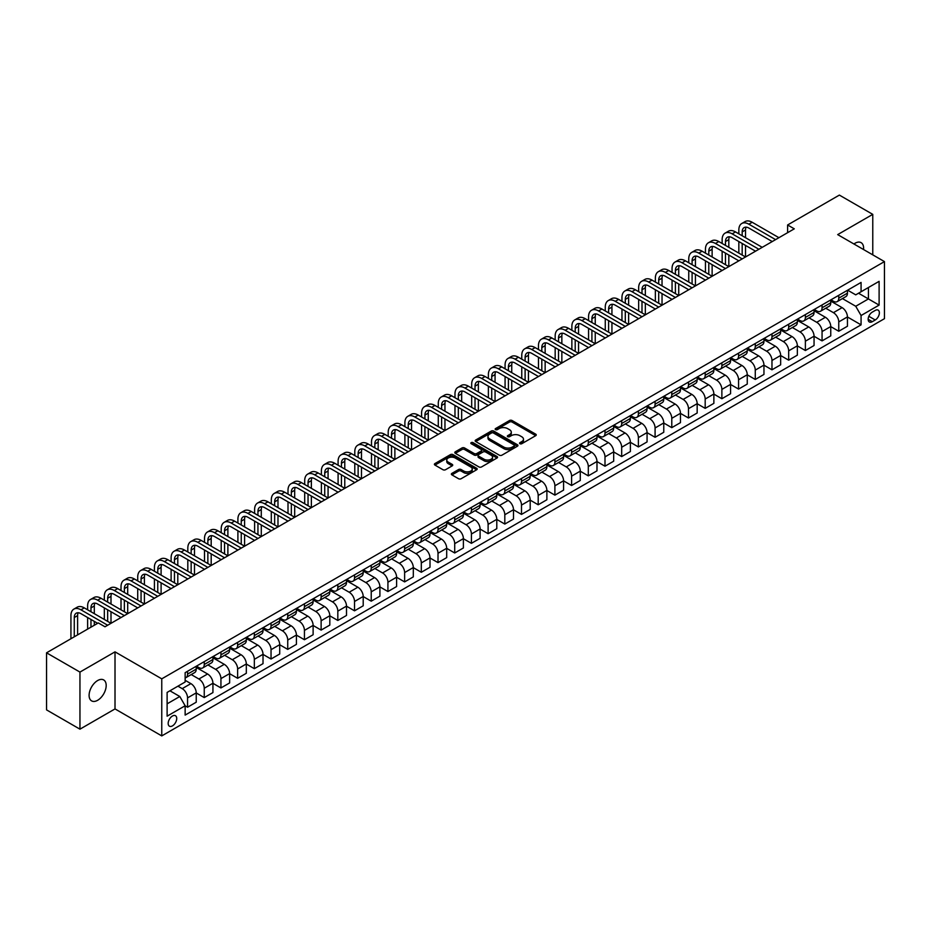 <?xml version="1.0" encoding="UTF-8"?>
<svg xmlns="http://www.w3.org/2000/svg" width="931" height="931" viewBox="0 0 931 931"><rect width="100%" height="100%" fill="white"/><g stroke="black" fill="none" stroke-linecap="round" stroke-linejoin="round"><path stroke-width="1.4" d="M519.94 443.715A1.303 0.745 0 0 0 521.779 443.715L535.709 435.673A1.85 1.071 0 0 0 536.244 434.917A1.85 1.071 0 0 0 535.709 434.16L512.108 420.533A1.85 1.071 0 0 0 509.478 420.533L495.548 428.574A1.303 0.745 0 0 0 497.387 429.633L499.191 428.597A5.935 3.421 0 0 1 507.581 428.597L509.548 429.726A5.935 3.421 0 0 1 511.282 432.147A5.935 3.421 0 0 1 509.548 434.579L507.744 435.615A1.303 0.745 0 0 0 509.583 436.674L511.387 435.638A5.935 3.421 0 0 1 519.777 435.638L521.744 436.767A5.935 3.421 0 0 1 523.478 439.188A5.935 3.421 0 0 1 521.744 441.62L519.94 442.656A1.303 0.745 0 0 0 519.94 443.715L519.94 442.656M97.65 700.287A12.091 6.982 120 0 0 105.54 689.627A12.091 6.982 120 0 0 103.69 679.944A12.091 6.982 120 0 0 97.65 680.538A12.091 6.982 120 0 0 89.748 691.198A12.091 6.982 120 0 0 91.599 700.88A12.091 6.982 120 0 0 97.65 700.287M863.537 249.531A12.091 6.982 120 0 0 861.105 242.654A12.091 6.982 120 0 0 855.065 243.247A12.091 6.982 120 0 0 853.936 243.992M172.456 725.889A6.04 3.491 120 0 0 176.401 720.559A6.04 3.491 120 0 0 175.47 715.718A6.04 3.491 120 0 0 172.456 716.02A6.04 3.491 120 0 0 168.499 721.339A6.04 3.491 120 0 0 169.43 726.192A6.04 3.491 120 0 0 172.456 725.889M451.919 473.367A1.85 1.071 0 0 0 451.372 474.123A1.85 1.071 0 0 0 451.919 474.88L458.541 478.709A1.85 1.071 0 0 0 461.159 478.709L476.637 469.771A1.85 1.071 0 0 0 477.184 469.015A1.85 1.071 0 0 0 476.637 468.258L453.036 454.631A1.85 1.071 0 0 0 450.418 454.631L434.94 463.568A1.85 1.071 0 0 0 434.393 464.325A1.85 1.071 0 0 0 434.94 465.081L442.935 469.701A1.85 1.071 0 0 0 445.565 469.701L452.187 465.872A1.85 1.071 0 0 0 452.722 465.116A1.85 1.071 0 0 0 452.187 464.36L448.218 462.079A4.958 2.863 0 0 1 446.764 460.054A4.958 2.863 0 0 1 449.824 457.4A4.958 2.863 0 0 1 455.236 458.029L470.772 466.99A4.958 2.863 0 0 1 472.226 469.015A4.958 2.863 0 0 1 469.154 471.668A4.958 2.863 0 0 1 463.754 471.039L461.159 469.55A1.85 1.071 0 0 0 458.541 469.55L451.919 473.367L451.919 474.88M115.013 651.851L79.95 672.089L46.55 652.817L46.55 709.888L79.95 729.171L115.013 708.922L161.761 735.909L161.761 678.839L115.013 651.851L115.013 708.922M872.766 254.861L872.766 214.363L837.691 234.612L884.45 261.599L161.761 678.839M872.766 214.363L839.366 195.091L787.603 224.976L787.603 232.68M46.55 652.817L98.314 622.932L104.994 626.784L794.283 228.828L787.603 224.976M499.319 455.166A1.85 1.071 0 0 0 501.949 455.166L517.415 446.228A1.85 1.071 0 0 0 517.962 445.472A1.85 1.071 0 0 0 517.415 444.715L493.814 431.088A1.85 1.071 0 0 0 491.196 431.088L475.718 440.026A1.85 1.071 0 0 0 475.171 440.782A1.85 1.071 0 0 0 475.718 441.538L499.319 455.166M471.714 443.994A1.303 0.745 0 0 1 473.029 444.18L473.029 442.632L497.026 456.493A1.85 1.071 0 0 1 497.573 457.249A1.85 1.071 0 0 1 497.026 458.005L481.548 466.931A1.85 1.071 0 0 1 478.93 466.931L455.329 453.316L455.329 451.791A1.85 1.071 0 0 0 454.782 452.559A1.85 1.071 0 0 0 455.329 453.316M455.329 451.791L461.951 447.974A1.85 1.071 0 0 1 464.569 447.974L474.147 453.502A1.85 1.071 0 0 0 476.765 453.502L481.164 450.965A1.85 1.071 0 0 0 481.699 450.208A1.85 1.071 0 0 0 481.164 449.452L471.191 443.691A1.303 0.745 0 0 1 473.029 442.632M875.233 310.419L872.289 312.118A5.854 3.387 120 0 0 868.472 317.285A5.854 3.387 120 0 0 869.368 321.975A5.854 3.387 120 0 0 872.289 321.684L875.233 319.985A5.854 3.387 120 0 0 879.062 314.829A5.854 3.387 120 0 0 878.166 310.139A5.854 3.387 120 0 0 875.233 310.419M161.761 735.909L884.45 318.681L884.45 261.599M847.652 290.181L855.729 294.848L861.07 291.764L861.07 282.43L185.141 672.671L185.141 682.004L167.114 692.42L167.114 716.172L185.141 705.756L185.141 715.089L861.07 324.849L861.07 315.516L855.729 306.264L842.45 298.595M861.07 291.764L879.108 281.348L879.108 305.1L861.07 315.516M79.95 672.089L79.95 729.171M858.533 293.23L868.425 298.932L868.425 287.516L879.108 281.348M855.729 306.264L868.425 298.932L879.108 305.1M167.114 703.836L179.799 696.504L169.919 690.802M185.141 705.838L187.55 707.223L187.55 697.889A7.553 4.364 -120 0 0 182.208 688.637L177.926 686.17M187.55 707.223L196.232 702.207L196.232 692.885A7.553 4.364 -120 0 0 190.89 683.622L185.141 680.305M196.232 692.955L204.25 697.587L204.25 688.253A7.553 4.364 -120 0 0 198.897 679.002L191.227 674.568M204.25 697.587L212.931 692.571L212.931 683.238A7.553 4.364 -120 0 0 207.59 673.986L196.232 667.434M212.931 683.319L220.938 687.939L220.938 678.606A7.553 4.364 -120 0 0 215.596 669.354L207.927 664.932M220.938 687.939L229.631 682.935L229.631 673.602A7.553 4.364 -120 0 0 224.278 664.338L212.931 657.786M229.631 673.672L237.638 678.303L237.638 668.97A7.553 4.364 -120 0 0 232.296 659.718L224.627 655.284M237.638 678.303L246.319 673.288L246.319 663.954A7.553 4.364 -120 0 0 240.978 654.702L229.631 648.151M246.319 664.036L254.338 668.667L254.338 659.334A7.553 4.364 -120 0 0 248.996 650.071L241.327 645.649M254.338 668.667L263.019 663.652L263.019 654.318A7.553 4.364 -120 0 0 257.678 645.067L246.319 638.503M263.019 654.4L271.037 659.02L271.037 649.687A7.553 4.364 -120 0 0 265.696 640.435L258.027 636.001M271.037 659.02L279.719 654.004L279.719 644.683A7.553 4.364 -120 0 0 274.377 635.419L263.019 628.867M279.719 644.752L287.737 649.384L287.737 640.051A7.553 4.364 -120 0 0 282.396 630.799L274.715 626.365M287.737 649.384L296.419 644.368L296.419 635.035A7.553 4.364 -120 0 0 291.077 625.783L279.719 619.231M296.419 635.117L304.437 639.737L304.437 630.415A7.553 4.364 -120 0 0 299.084 621.152L291.415 616.729M304.437 639.737L313.119 634.733L313.119 625.399A7.553 4.364 -120 0 0 307.777 616.136L296.419 609.584M313.119 625.469L321.125 630.101L321.125 620.768A7.553 4.364 -120 0 0 315.784 611.516L308.114 607.082M321.125 630.101L329.818 625.085L329.818 615.752A7.553 4.364 -120 0 0 324.465 606.5L313.119 599.948M329.818 615.833L337.825 620.465L337.825 611.132A7.553 4.364 -120 0 0 332.483 601.868L324.814 597.446M337.825 620.465L346.507 615.449L346.507 606.116A7.553 4.364 -120 0 0 341.165 596.864L329.818 590.301M346.507 606.197L354.525 610.817L354.525 601.484A7.553 4.364 -120 0 0 349.183 592.232L341.514 587.798M354.525 610.817L363.206 605.802L363.206 596.48A7.553 4.364 -120 0 0 357.865 587.217L346.507 580.665M363.206 596.55L371.225 601.182L371.225 591.848A7.553 4.364 -120 0 0 365.883 582.597L358.214 578.163M371.225 601.182L379.906 596.166L379.906 586.833A7.553 4.364 -120 0 0 374.565 577.581L363.206 571.029M379.906 586.914L387.924 591.534L387.924 582.212A7.553 4.364 -120 0 0 382.583 572.949L374.902 568.527M387.924 591.534L396.606 586.53L396.606 577.197A7.553 4.364 -120 0 0 391.264 567.945L379.906 561.381M396.606 577.267L404.624 581.898L404.624 572.565A7.553 4.364 -120 0 0 399.271 563.313L391.602 558.879M404.624 581.898L413.306 576.883L413.306 567.549A7.553 4.364 -120 0 0 407.964 558.297L396.606 551.746M413.306 567.631L421.312 572.262L421.312 562.929A7.553 4.364 -120 0 0 415.971 553.677L408.302 549.243M421.312 572.262L430.006 567.247L430.006 557.913A7.553 4.364 -120 0 0 424.652 548.662L413.306 542.098M430.006 557.995L438.012 562.615L438.012 553.282A7.553 4.364 -120 0 0 432.671 544.03L425.002 539.596M438.012 562.615L446.694 557.611L446.694 548.278A7.553 4.364 -120 0 0 441.352 539.014L430.006 532.462M446.694 548.347L454.712 552.979L454.712 543.646A7.553 4.364 -120 0 0 449.37 534.394L441.701 529.96M454.712 552.979L463.394 547.963L463.394 538.63A7.553 4.364 -120 0 0 458.052 529.378L446.694 522.826M463.394 538.712L471.412 543.332L471.412 534.01A7.553 4.364 -120 0 0 466.07 524.747L458.401 520.324M471.412 543.332L480.093 538.327L480.093 528.994A7.553 4.364 -120 0 0 474.752 519.742L463.394 513.179M480.093 529.064L488.112 533.696L488.112 524.362A7.553 4.364 -120 0 0 482.77 515.111L475.089 510.677M488.112 533.696L496.793 528.68L496.793 519.347A7.553 4.364 -120 0 0 491.452 510.095L480.093 503.543M496.793 519.428L504.811 524.06L504.811 514.727A7.553 4.364 -120 0 0 499.458 505.475L491.789 501.041M504.811 524.06L513.493 519.044L513.493 509.711A7.553 4.364 -120 0 0 508.151 500.459L496.793 493.896M513.493 509.792L521.5 514.412L521.5 505.079A7.553 4.364 -120 0 0 516.158 495.827L508.489 491.405M521.5 514.412L530.193 509.408L530.193 500.075A7.553 4.364 -120 0 0 524.84 490.812L513.493 484.26M530.193 500.145L538.199 504.777L538.199 495.443A7.553 4.364 -120 0 0 532.858 486.191L525.189 481.758M538.199 504.777L546.881 499.761L546.881 490.428A7.553 4.364 -120 0 0 541.539 481.176L530.193 474.624M546.881 490.509L554.899 495.141L554.899 485.807A7.553 4.364 -120 0 0 549.558 476.544L541.889 472.122M554.899 495.141L563.581 490.125L563.581 480.792A7.553 4.364 -120 0 0 558.239 471.54L546.881 464.976M563.581 480.862L571.599 485.493L571.599 476.16A7.553 4.364 -120 0 0 566.257 466.908L558.588 462.474M571.599 485.493L580.281 480.477L580.281 471.144A7.553 4.364 -120 0 0 574.939 461.892L563.581 455.34M580.281 471.226L588.299 475.857L588.299 466.524A7.553 4.364 -120 0 0 582.957 457.272L575.277 452.838M588.299 475.857L596.98 470.842L596.98 461.508A7.553 4.364 -120 0 0 591.639 452.257L580.281 445.693M596.98 461.59L604.999 466.21L604.999 456.877A7.553 4.364 -120 0 0 599.645 447.625L591.976 443.203M604.999 466.21L613.68 461.206L613.68 451.872A7.553 4.364 -120 0 0 608.339 442.609L596.98 436.057M613.68 451.942L621.687 456.574L621.687 447.241A7.553 4.364 -120 0 0 616.345 437.989L608.676 433.555M621.687 456.574L630.38 451.558L630.38 442.225A7.553 4.364 -120 0 0 625.027 432.973L613.68 426.421M630.38 442.306L638.387 446.938L638.387 437.605A7.553 4.364 -120 0 0 633.045 428.341L625.376 423.919M638.387 446.938L647.068 441.922L647.068 432.589A7.553 4.364 -120 0 0 641.727 423.337L630.38 416.774M647.068 432.671L655.087 437.291L655.087 427.957A7.553 4.364 -120 0 0 649.745 418.706L642.076 414.272M655.087 437.291L663.768 432.275L663.768 422.942A7.553 4.364 -120 0 0 658.426 413.69L647.068 407.138M663.768 423.023L671.786 427.655L671.786 418.322A7.553 4.364 -120 0 0 666.445 409.07L658.776 404.636M671.786 427.655L680.468 422.639L680.468 413.306A7.553 4.364 -120 0 0 675.126 404.054L663.768 397.502M680.468 413.387L688.486 418.007L688.486 408.674A7.553 4.364 -120 0 0 683.145 399.422L675.464 395M688.486 418.007L697.168 413.003L697.168 403.67A7.553 4.364 -120 0 0 691.826 394.407L680.468 387.855M697.168 403.74L705.186 408.372L705.186 399.038A7.553 4.364 -120 0 0 699.833 389.786L692.164 385.353M705.186 408.372L713.868 403.356L713.868 394.022A7.553 4.364 -120 0 0 708.526 384.771L697.168 378.219M713.868 394.104L721.874 398.736L721.874 389.402A7.553 4.364 -120 0 0 716.533 380.139L708.863 375.717M721.874 398.736L730.567 393.72L730.567 384.387A7.553 4.364 -120 0 0 725.214 375.135L713.868 368.571M730.567 384.468L738.574 389.088L738.574 379.755A7.553 4.364 -120 0 0 733.232 370.503L725.563 366.069M738.574 389.088L747.256 384.072L747.256 374.751A7.553 4.364 -120 0 0 741.914 365.487L730.567 358.935M747.256 374.821L755.274 379.452L755.274 370.119A7.553 4.364 -120 0 0 749.932 360.867L742.263 356.433M755.274 379.452L763.955 374.437L763.955 365.103A7.553 4.364 -120 0 0 758.614 355.851L747.256 349.3M763.955 365.185L771.974 369.805L771.974 360.472A7.553 4.364 -120 0 0 766.632 351.22L758.963 346.798M771.974 369.805L780.655 364.801L780.655 355.467A7.553 4.364 -120 0 0 775.314 346.204L763.955 339.652M780.655 355.537L788.673 360.169L788.673 350.836A7.553 4.364 -120 0 0 783.332 341.584L775.651 337.15M788.673 360.169L797.355 355.153L797.355 345.82A7.553 4.364 -120 0 0 792.013 336.568L780.655 330.016M797.355 345.901L805.373 350.533L805.373 341.2A7.553 4.364 -120 0 0 800.02 331.936L792.351 327.514M805.373 350.533L814.055 345.517L814.055 336.184A7.553 4.364 -120 0 0 808.713 326.932L797.355 320.369M814.055 336.266L822.061 340.886L822.061 331.552A7.553 4.364 -120 0 0 816.72 322.301L809.051 317.867M822.061 340.886L830.755 335.87L830.755 326.548A7.553 4.364 -120 0 0 825.401 317.285L814.055 310.733M830.755 326.618L838.761 331.25L838.761 321.917A7.553 4.364 -120 0 0 833.42 312.665L825.75 308.231M838.761 331.25L847.443 326.234L847.443 316.901A7.553 4.364 -120 0 0 842.101 307.649L830.755 301.097M830.952 299.817L833.42 301.248A7.553 4.364 -120 0 0 837.202 301.621A7.553 4.364 -120 0 0 838.761 298.164L838.761 295.313M814.253 309.464L816.72 310.884A7.553 4.364 -120 0 0 820.502 311.257A7.553 4.364 -120 0 0 822.061 307.8L822.061 304.949M797.553 319.1L800.02 320.532A7.553 4.364 -120 0 0 803.802 320.904A7.553 4.364 -120 0 0 805.373 317.448L805.373 314.585M780.853 328.736L783.332 330.168A7.553 4.364 -120 0 0 787.102 330.54A7.553 4.364 -120 0 0 788.673 327.084L788.673 324.232M764.153 338.384L766.632 339.803A7.553 4.364 -120 0 0 770.403 340.187A7.553 4.364 -120 0 0 771.974 336.719L771.974 333.868M747.465 348.019L749.932 349.451A7.553 4.364 -120 0 0 753.714 349.823A7.553 4.364 -120 0 0 755.274 346.367L755.274 343.504M730.765 357.667L733.232 359.087A7.553 4.364 -120 0 0 737.015 359.459A7.553 4.364 -120 0 0 738.574 356.003L738.574 353.152M714.065 367.303L716.533 368.734A7.553 4.364 -120 0 0 720.315 369.107A7.553 4.364 -120 0 0 721.874 365.639L721.874 362.787M697.366 376.939L699.833 378.37A7.553 4.364 -120 0 0 703.615 378.742A7.553 4.364 -120 0 0 705.186 375.286L705.186 372.435M680.666 386.586L683.145 388.006A7.553 4.364 -120 0 0 686.915 388.39A7.553 4.364 -120 0 0 688.486 384.922L688.486 382.071M663.966 396.222L666.445 397.653A7.553 4.364 -120 0 0 670.215 398.026A7.553 4.364 -120 0 0 671.786 394.569L671.786 391.707M647.278 405.869L649.745 407.289A7.553 4.364 -120 0 0 653.527 407.662A7.553 4.364 -120 0 0 655.087 404.205L655.087 401.354M630.578 415.505L633.045 416.937A7.553 4.364 -120 0 0 636.827 417.309A7.553 4.364 -120 0 0 638.387 413.841L638.387 410.99M613.878 425.141L616.345 426.573A7.553 4.364 -120 0 0 620.127 426.945A7.553 4.364 -120 0 0 621.687 423.489L621.687 420.637M597.178 434.789L599.645 436.208A7.553 4.364 -120 0 0 603.428 436.581A7.553 4.364 -120 0 0 604.999 433.124L604.999 430.273M580.479 444.424L582.957 445.856A7.553 4.364 -120 0 0 586.728 446.228A7.553 4.364 -120 0 0 588.299 442.772L588.299 439.909M563.779 454.072L566.257 455.492A7.553 4.364 -120 0 0 570.028 455.864A7.553 4.364 -120 0 0 571.599 452.408L571.599 449.557M547.091 463.708L549.558 465.139A7.553 4.364 -120 0 0 553.34 465.512A7.553 4.364 -120 0 0 554.899 462.044L554.899 459.192M530.391 473.344L532.858 474.775A7.553 4.364 -120 0 0 536.64 475.147A7.553 4.364 -120 0 0 538.199 471.691L538.199 468.84M513.691 482.991L516.158 484.411A7.553 4.364 -120 0 0 519.94 484.783A7.553 4.364 -120 0 0 521.5 481.327L521.5 478.476M496.991 492.627L499.458 494.058A7.553 4.364 -120 0 0 503.24 494.431A7.553 4.364 -120 0 0 504.811 490.974L504.811 488.112M480.291 502.263L482.77 503.694A7.553 4.364 -120 0 0 486.541 504.067A7.553 4.364 -120 0 0 488.112 500.61L488.112 497.759M463.591 511.91L466.07 513.33A7.553 4.364 -120 0 0 469.841 513.714A7.553 4.364 -120 0 0 471.412 510.246L471.412 507.395M446.903 521.546L449.37 522.978A7.553 4.364 -120 0 0 453.153 523.35A7.553 4.364 -120 0 0 454.712 519.894L454.712 517.042M430.203 531.194L432.671 532.613A7.553 4.364 -120 0 0 436.453 532.986A7.553 4.364 -120 0 0 438.012 529.53L438.012 526.678M413.504 540.83L415.971 542.261A7.553 4.364 -120 0 0 419.753 542.633A7.553 4.364 -120 0 0 421.312 539.177L421.312 536.314M396.804 550.465L399.271 551.897A7.553 4.364 -120 0 0 403.053 552.269A7.553 4.364 -120 0 0 404.624 548.813L404.624 545.962M380.104 560.113L382.583 561.533A7.553 4.364 -120 0 0 386.353 561.917A7.553 4.364 -120 0 0 387.924 558.449L387.924 555.598M363.404 569.749L365.883 571.18A7.553 4.364 -120 0 0 369.654 571.553A7.553 4.364 -120 0 0 371.225 568.096L371.225 565.245M346.716 579.396L349.183 580.816A7.553 4.364 -120 0 0 352.965 581.188A7.553 4.364 -120 0 0 354.525 577.732L354.525 574.881M330.016 589.032L332.483 590.463A7.553 4.364 -120 0 0 336.266 590.836A7.553 4.364 -120 0 0 337.825 587.38L337.825 584.517M313.316 598.668L315.784 600.099A7.553 4.364 -120 0 0 319.566 600.472A7.553 4.364 -120 0 0 321.125 597.015L321.125 594.164M296.617 608.315L299.084 609.735A7.553 4.364 -120 0 0 302.866 610.119A7.553 4.364 -120 0 0 304.437 606.651L304.437 603.8M279.917 617.951L282.396 619.383A7.553 4.364 -120 0 0 286.166 619.755A7.553 4.364 -120 0 0 287.737 616.299L287.737 613.448M263.217 627.599L265.696 629.019A7.553 4.364 -120 0 0 269.466 629.391A7.553 4.364 -120 0 0 271.037 625.935L271.037 623.083M246.529 637.235L248.996 638.666A7.553 4.364 -120 0 0 252.778 639.038A7.553 4.364 -120 0 0 254.338 635.582L254.338 632.719M229.829 646.87L232.296 648.302A7.553 4.364 -120 0 0 236.078 648.674A7.553 4.364 -120 0 0 237.638 645.218L237.638 642.367M213.129 656.518L215.596 657.938A7.553 4.364 -120 0 0 219.379 658.322A7.553 4.364 -120 0 0 220.938 654.854L220.938 652.003M196.429 666.154L198.897 667.585A7.553 4.364 -120 0 0 202.679 667.958A7.553 4.364 -120 0 0 204.25 664.501L204.25 661.638M847.443 316.982L861.07 324.849M837.202 301.621L845.883 296.605A7.553 4.364 -120 0 0 847.443 293.149L847.443 290.297M820.502 311.257L829.184 306.252A7.553 4.364 -120 0 0 830.755 302.784L830.755 299.933M803.802 320.904L812.484 315.888A7.553 4.364 -120 0 0 814.055 312.432L814.055 309.581M787.102 330.54L795.784 325.524A7.553 4.364 -120 0 0 797.355 322.068L797.355 319.217M770.403 340.187L779.096 335.172A7.553 4.364 -120 0 0 780.655 331.715L780.655 328.852M753.714 349.823L762.396 344.807A7.553 4.364 -120 0 0 763.955 341.351L763.955 338.5M737.015 359.459L745.696 354.455A7.553 4.364 -120 0 0 747.256 350.987L747.256 348.136M720.315 369.107L728.996 364.091A7.553 4.364 -120 0 0 730.567 360.634L730.567 357.772M703.615 378.742L712.296 373.727A7.553 4.364 -120 0 0 713.868 370.27L713.868 367.419M686.915 388.39L695.597 383.374A7.553 4.364 -120 0 0 697.168 379.918L697.168 377.055M670.215 398.026L678.908 393.01A7.553 4.364 -120 0 0 680.468 389.554L680.468 386.702M653.527 407.662L662.209 402.658A7.553 4.364 -120 0 0 663.768 399.19L663.768 396.338M636.827 417.309L645.509 412.293A7.553 4.364 -120 0 0 647.068 408.837L647.068 405.974M620.127 426.945L628.809 421.929A7.553 4.364 -120 0 0 630.38 418.473L630.38 415.622M603.428 436.581L612.109 431.577A7.553 4.364 -120 0 0 613.68 428.109L613.68 425.258M586.728 446.228L595.409 441.213A7.553 4.364 -120 0 0 596.98 437.756L596.98 434.905M570.028 455.864L578.721 450.86A7.553 4.364 -120 0 0 580.281 447.392L580.281 444.541M553.34 465.512L562.021 460.496A7.553 4.364 -120 0 0 563.581 457.04L563.581 454.177M536.64 475.147L545.322 470.132A7.553 4.364 -120 0 0 546.881 466.675L546.881 463.824M519.94 484.783L528.622 479.779A7.553 4.364 -120 0 0 530.193 476.311L530.193 473.46M503.24 494.431L511.922 489.415A7.553 4.364 -120 0 0 513.493 485.959L513.493 483.108M486.541 504.067L495.222 499.051A7.553 4.364 -120 0 0 496.793 495.595L496.793 492.743M469.841 513.714L478.534 508.698A7.553 4.364 -120 0 0 480.093 505.242L480.093 502.379M453.153 523.35L461.834 518.334A7.553 4.364 -120 0 0 463.394 514.878L463.394 512.027M436.453 532.986L445.134 527.982A7.553 4.364 -120 0 0 446.694 524.514L446.694 521.663M419.753 542.633L428.435 537.618A7.553 4.364 -120 0 0 430.006 534.161L430.006 531.31M403.053 552.269L411.735 547.253A7.553 4.364 -120 0 0 413.306 543.797L413.306 540.946M386.353 561.917L395.035 556.901A7.553 4.364 -120 0 0 396.606 553.445L396.606 550.582M369.654 571.553L378.347 566.537A7.553 4.364 -120 0 0 379.906 563.08L379.906 560.229M352.965 581.188L361.647 576.184A7.553 4.364 -120 0 0 363.206 572.716L363.206 569.865M336.266 590.836L344.947 585.82A7.553 4.364 -120 0 0 346.507 582.364L346.507 579.513M319.566 600.472L328.247 595.456A7.553 4.364 -120 0 0 329.818 592L329.818 589.148M302.866 610.119L311.548 605.103A7.553 4.364 -120 0 0 313.119 601.647L313.119 598.784M286.166 619.755L294.848 614.739A7.553 4.364 -120 0 0 296.419 611.283L296.419 608.432M269.466 629.391L278.16 624.387A7.553 4.364 -120 0 0 279.719 620.919L279.719 618.068M252.778 639.038L261.46 634.023A7.553 4.364 -120 0 0 263.019 630.566L263.019 627.715M236.078 648.674L244.76 643.658A7.553 4.364 -120 0 0 246.319 640.202L246.319 637.351M219.379 658.322L228.06 653.306A7.553 4.364 -120 0 0 229.631 649.85L229.631 646.987M202.679 667.958L211.36 662.942A7.553 4.364 -120 0 0 212.931 659.485L212.931 656.634M185.141 677.908A7.553 4.364 -120 0 0 185.979 677.593L194.66 672.589A7.553 4.364 -120 0 0 196.232 669.121L196.232 666.27M185.979 677.593A7.553 4.364 -120 0 0 187.55 674.137L187.55 671.286M179.799 696.504L185.141 705.756M520.452 443.901L521.744 443.156A5.935 3.421 0 0 0 523.478 440.735L523.478 439.188M511.282 432.147L511.282 433.695A5.935 3.421 0 0 1 509.548 436.115L508.268 436.86M535.686 435.685L512.108 422.069A1.85 1.071 0 0 0 509.478 422.069L496.072 429.819M517.415 444.715L517.415 446.228L493.814 432.636A1.85 1.071 0 0 0 491.196 432.636L475.741 441.55L475.718 440.026M514.133 446.007A1.303 0.745 0 0 0 514.133 444.948L493.418 432.985A1.303 0.745 0 0 0 491.58 432.985L489.683 434.079A5.935 3.421 0 0 0 487.949 436.499A5.935 3.421 0 0 0 489.683 438.932L503.846 447.101A5.935 3.421 0 0 0 512.236 447.101L514.133 446.007L514.133 447.543A1.303 0.745 0 0 0 514.517 447.02L514.517 445.472M487.949 436.499L487.949 438.047A5.935 3.421 0 0 0 489.683 440.468L489.683 438.932M514.133 447.543L512.236 448.649A5.935 3.421 0 0 1 503.846 448.649L489.683 440.468M455.352 453.327L461.951 449.522L461.951 447.974M481.699 450.208L481.699 451.744A1.85 1.071 0 0 1 481.164 452.501L476.765 455.038A1.85 1.071 0 0 1 474.147 455.038L464.569 449.522A1.85 1.071 0 0 0 461.951 449.522M473.029 444.18L497.003 458.017M484.073 459.239A4.958 2.863 0 0 0 489.485 459.856A4.958 2.863 0 0 0 492.546 457.214A4.958 2.863 0 0 0 491.091 455.189L485.621 452.024A1.85 1.071 0 0 0 482.991 452.024L478.604 454.561A1.85 1.071 0 0 0 478.057 455.317A1.85 1.071 0 0 0 478.604 456.074L484.073 459.239L484.073 460.775A4.958 2.863 0 0 0 489.485 461.392A4.958 2.863 0 0 0 492.546 458.75L492.546 457.214M478.057 455.317L478.057 456.853A1.85 1.071 0 0 0 478.604 457.621L478.604 456.074M484.073 460.775L478.604 457.621M472.226 469.015L472.226 470.562A4.958 2.863 0 0 1 469.154 473.204A4.958 2.863 0 0 1 463.754 472.587L461.159 471.086A1.85 1.071 0 0 0 458.541 471.086L451.942 474.903M446.764 460.054L446.764 461.59A4.958 2.863 0 0 0 448.218 463.615L448.218 462.079M452.163 465.896L448.218 463.615M476.614 469.794L453.036 456.178A1.85 1.071 0 0 0 450.418 456.178L434.963 465.093L434.94 463.568M738.842 233.844L738.842 229.98A14.163 8.181 60 0 1 741.774 223.498L745.114 221.566A14.163 8.181 60 0 1 752.201 222.276L778.921 237.696M741.774 223.498A14.163 8.181 60 0 1 748.861 224.196L775.581 239.628M772.241 241.548L748.861 228.06A9.45 5.458 -120 0 0 744.137 227.583A9.45 5.458 -120 0 0 742.182 231.912L742.182 235.764M746.115 227.152A9.45 5.458 -120 0 0 745.522 229.98L745.522 237.696M742.182 243.48L742.182 255.047M745.522 245.412L745.522 256.979L718.802 241.548L715.462 243.48L742.182 258.899M738.842 253.116L738.842 241.548M722.142 243.48L722.142 239.628A14.163 8.181 60 0 1 725.086 233.134L728.426 231.214A14.163 8.181 60 0 1 735.502 231.912L762.221 247.332M725.086 233.134A14.163 8.181 60 0 1 732.162 233.844L758.881 249.264M755.541 251.195L732.162 237.696A9.45 5.458 -120 0 0 727.437 237.23A9.45 5.458 -120 0 0 725.482 241.548L725.482 245.412M729.415 236.788A9.45 5.458 -120 0 0 728.822 239.628L728.822 247.332M725.482 253.116L725.482 264.695M728.822 255.047L728.822 266.615L702.114 251.195L698.774 253.116L725.482 268.547M722.142 262.763L722.142 251.195M738.842 260.831L715.462 247.332A9.45 5.458 -120 0 0 710.749 246.866A9.45 5.458 -120 0 0 708.794 251.195L708.794 255.047M712.715 246.436A9.45 5.458 -120 0 0 712.134 249.264L712.134 256.979M708.794 262.763L708.794 274.331M712.134 264.695L712.134 276.263M705.454 272.399L705.454 260.831M705.454 253.116L705.454 249.264A14.163 8.181 60 0 1 708.386 242.782A14.163 8.181 60 0 1 715.462 243.48M708.386 242.782L711.726 240.85A14.163 8.181 60 0 1 718.802 241.548M722.142 270.479L698.774 256.979A9.45 5.458 -120 0 0 694.049 256.514A9.45 5.458 -120 0 0 692.094 260.831L692.094 264.695M696.027 256.072A9.45 5.458 -120 0 0 695.434 258.911L695.434 266.615M692.094 272.399L692.094 283.967M695.434 274.331L695.434 285.898L668.714 270.479L665.374 272.399L692.094 287.83M688.754 282.046L688.754 270.479M688.754 262.763L688.754 258.911A14.163 8.181 60 0 1 691.686 252.417A14.163 8.181 60 0 1 698.774 253.116M691.686 252.417L695.026 250.486A14.163 8.181 60 0 1 702.114 251.195M672.054 272.399L672.054 268.547A14.163 8.181 60 0 1 674.987 262.065L678.327 260.133A14.163 8.181 60 0 1 685.414 260.831L712.122 276.263M674.987 262.065A14.163 8.181 60 0 1 682.074 262.763L708.794 278.183M705.454 280.115L682.074 266.615A9.45 5.458 -120 0 0 677.349 266.15A9.45 5.458 -120 0 0 675.394 270.479L675.394 274.331M679.327 265.719A9.45 5.458 -120 0 0 678.734 268.547L678.734 276.263M675.394 282.046L675.394 293.614M678.734 283.967L678.734 295.534L652.014 280.115L648.674 282.046L675.394 297.466M672.054 291.682L672.054 280.115M688.754 289.75L665.374 276.263A9.45 5.458 -120 0 0 660.649 275.785A9.45 5.458 -120 0 0 658.694 280.115L658.694 283.967M662.628 275.355A9.45 5.458 -120 0 0 662.034 278.183L662.034 285.898M658.694 291.682L658.694 303.25M662.034 293.614L662.034 305.182L635.314 289.75L631.974 291.682L658.694 307.102M655.354 301.318L655.354 289.75M655.354 282.046L655.354 278.183A14.163 8.181 60 0 1 658.287 271.701A14.163 8.181 60 0 1 665.374 272.399M658.287 271.701L661.627 269.769A14.163 8.181 60 0 1 668.714 270.479M672.054 299.398L648.674 285.898A9.45 5.458 -120 0 0 643.949 285.433A9.45 5.458 -120 0 0 641.994 289.75L641.994 293.614M645.928 284.991A9.45 5.458 -120 0 0 645.334 287.83L645.334 295.534M641.994 301.318L641.994 312.886M645.334 303.25L645.334 314.818L618.615 299.398L615.275 301.318L641.994 316.749M638.654 310.966L638.654 299.398M638.654 291.682L638.654 287.83A14.163 8.181 60 0 1 641.587 281.337A14.163 8.181 60 0 1 648.674 282.046M641.587 281.337L644.927 279.416A14.163 8.181 60 0 1 652.014 280.115M655.354 309.034L631.974 295.534A9.45 5.458 -120 0 0 627.25 295.069A9.45 5.458 -120 0 0 625.295 299.398L625.295 303.25M629.228 294.638A9.45 5.458 -120 0 0 628.634 297.466L628.634 305.182M625.295 310.966L625.295 322.533M628.634 312.886L628.634 324.465L601.926 309.034L598.586 310.966L625.295 326.385M621.955 320.601L621.955 309.034M621.955 301.318L621.955 297.466A14.163 8.181 60 0 1 624.899 290.984A14.163 8.181 60 0 1 631.974 291.682M624.899 290.984L628.239 289.052A14.163 8.181 60 0 1 635.314 289.75M638.654 318.681L615.275 305.182A9.45 5.458 -120 0 0 610.561 304.716A9.45 5.458 -120 0 0 608.606 309.034L608.606 312.886M612.528 304.274A9.45 5.458 -120 0 0 611.935 307.102L611.935 314.818M608.606 320.601L608.606 332.169M611.935 322.533L611.935 334.101L585.227 318.681L581.887 320.601L608.606 336.033M605.266 330.249L605.266 318.681M605.266 310.966L605.266 307.102A14.163 8.181 60 0 1 608.199 300.62A14.163 8.181 60 0 1 615.275 301.318M608.199 300.62L611.539 298.688A14.163 8.181 60 0 1 618.615 299.398M621.955 328.317L598.586 314.818A9.45 5.458 -120 0 0 593.862 314.352A9.45 5.458 -120 0 0 591.907 318.681L591.907 322.533M595.828 313.922A9.45 5.458 -120 0 0 595.246 316.749L595.246 324.465M591.907 330.249L591.907 341.817M595.246 332.169L595.246 343.737L568.527 328.317L565.187 330.249L591.907 345.669M588.567 339.885L588.567 328.317M588.567 320.601L588.567 316.749A14.163 8.181 60 0 1 591.499 310.267A14.163 8.181 60 0 1 598.586 310.966M591.499 310.267L594.839 308.336A14.163 8.181 60 0 1 601.926 309.034M605.266 337.953L581.887 324.465A9.45 5.458 -120 0 0 577.162 323.988A9.45 5.458 -120 0 0 575.207 328.317L575.207 332.169M579.14 323.557A9.45 5.458 -120 0 0 578.547 326.385L578.547 334.101M575.207 339.885L575.207 351.453M578.547 341.817L578.547 353.384L551.827 337.953L548.487 339.885L575.207 355.305M571.867 349.521L571.867 337.953M571.867 330.249L571.867 326.385A14.163 8.181 60 0 1 574.799 319.903A14.163 8.181 60 0 1 581.887 320.601M574.799 319.903L578.139 317.971A14.163 8.181 60 0 1 585.227 318.681M588.567 347.6L565.187 334.101A9.45 5.458 -120 0 0 560.462 333.635A9.45 5.458 -120 0 0 558.507 337.953L558.507 341.817M562.44 333.193A9.45 5.458 -120 0 0 561.847 336.033L561.847 343.737M558.507 349.521L558.507 361.088M561.847 351.453L561.847 363.02L535.127 347.6L531.787 349.521L558.507 364.952M555.167 359.168L555.167 347.6M555.167 339.885L555.167 336.033A14.163 8.181 60 0 1 558.1 329.539A14.163 8.181 60 0 1 565.187 330.249M558.1 329.539L561.44 327.619A14.163 8.181 60 0 1 568.527 328.317M571.867 357.236L548.487 343.737A9.45 5.458 -120 0 0 543.762 343.271A9.45 5.458 -120 0 0 541.807 347.6L541.807 351.453M545.741 342.841A9.45 5.458 -120 0 0 545.147 345.669L545.147 353.384M541.807 359.168L541.807 370.736M545.147 361.088L545.147 372.668L518.427 357.236L515.087 359.168L541.807 374.588M538.467 368.804L538.467 357.236M538.467 349.521L538.467 345.669A14.163 8.181 60 0 1 541.4 339.187A14.163 8.181 60 0 1 548.487 339.885M541.4 339.187L544.74 337.255A14.163 8.181 60 0 1 551.827 337.953M555.167 366.872L531.787 353.384A9.45 5.458 -120 0 0 527.062 352.919A9.45 5.458 -120 0 0 525.107 357.236L525.107 361.088M529.041 352.477A9.45 5.458 -120 0 0 528.447 355.305L528.447 363.02M525.107 368.804L525.107 380.372M528.447 370.736L528.447 382.304L501.739 366.884L498.399 368.804L525.107 384.235M521.767 378.452L521.767 366.884M521.767 359.168L521.767 355.305A14.163 8.181 60 0 1 524.712 348.822A14.163 8.181 60 0 1 531.787 349.521M524.712 348.822L528.052 346.891A14.163 8.181 60 0 1 535.127 347.6M538.467 376.52L515.087 363.02A9.45 5.458 -120 0 0 510.374 362.555A9.45 5.458 -120 0 0 508.419 366.884L508.419 370.736M512.341 362.124A9.45 5.458 -120 0 0 511.747 364.952L511.747 372.668M508.419 378.452L508.419 390.019M511.747 380.372L511.747 391.939L485.039 376.52L481.699 378.452L508.419 393.871M505.079 388.087L505.079 376.52M505.079 368.804L505.079 364.952A14.163 8.181 60 0 1 508.012 358.458A14.163 8.181 60 0 1 515.087 359.168M508.012 358.458L511.352 356.538A14.163 8.181 60 0 1 518.427 357.236M521.767 386.156L498.399 372.668A9.45 5.458 -120 0 0 493.674 372.191A9.45 5.458 -120 0 0 491.719 376.52L491.719 380.372M495.641 371.76A9.45 5.458 -120 0 0 495.059 374.588L495.059 382.304M491.719 388.087L491.719 399.655M495.059 390.019L495.059 401.587L468.34 386.156L465 388.087L491.719 403.507M488.379 397.723L488.379 386.156M488.379 378.452L488.379 374.588A14.163 8.181 60 0 1 491.312 368.106A14.163 8.181 60 0 1 498.399 368.804M491.312 368.106L494.652 366.174A14.163 8.181 60 0 1 501.739 366.884M505.079 395.803L481.699 382.304A9.45 5.458 -120 0 0 476.975 381.838A9.45 5.458 -120 0 0 475.019 386.156L475.019 390.019M478.953 381.396A9.45 5.458 -120 0 0 478.359 384.235L478.359 391.939M475.019 397.723L475.019 409.291M478.359 399.655L478.359 411.223L451.64 395.803L448.3 397.723L475.019 413.155M471.68 407.371L471.68 395.803M471.68 388.087L471.68 384.235A14.163 8.181 60 0 1 474.612 377.742A14.163 8.181 60 0 1 481.699 378.452M474.612 377.742L477.952 375.821A14.163 8.181 60 0 1 485.039 376.52M488.379 405.439L465 391.939A9.45 5.458 -120 0 0 460.275 391.474A9.45 5.458 -120 0 0 458.32 395.803L458.32 399.655M462.253 391.043A9.45 5.458 -120 0 0 461.66 393.871L461.66 401.587M458.32 407.371L458.32 418.938M461.66 409.291L461.66 420.859L434.94 405.439L431.6 407.371L458.32 422.79M454.98 417.007L454.98 405.439M454.98 397.723L454.98 393.871A14.163 8.181 60 0 1 457.912 387.389A14.163 8.181 60 0 1 465 388.087M457.912 387.389L461.252 385.457A14.163 8.181 60 0 1 468.34 386.156M471.68 415.075L448.3 401.587A9.45 5.458 -120 0 0 443.575 401.121A9.45 5.458 -120 0 0 441.62 405.439L441.62 409.291M445.553 400.679A9.45 5.458 -120 0 0 444.96 403.507L444.96 411.223M441.62 417.007L441.62 428.574M444.96 418.938L444.96 430.506L418.24 415.075L414.9 417.007L441.62 432.438M438.28 426.654L438.28 415.075M438.28 407.371L438.28 403.507A14.163 8.181 60 0 1 441.213 397.025A14.163 8.181 60 0 1 448.3 397.723M441.213 397.025L444.553 395.093A14.163 8.181 60 0 1 451.64 395.803M454.98 424.722L431.6 411.223A9.45 5.458 -120 0 0 426.875 410.757A9.45 5.458 -120 0 0 424.92 415.075L424.92 418.938M428.854 410.315A9.45 5.458 -120 0 0 428.26 413.155L428.26 420.87M424.92 426.654L424.92 438.222M428.26 428.574L428.26 440.142L401.552 424.722L398.212 426.654L424.92 442.074M421.58 436.29L421.58 424.722M421.58 417.007L421.58 413.155A14.163 8.181 60 0 1 424.524 406.661A14.163 8.181 60 0 1 431.6 407.371M424.524 406.661L427.864 404.741A14.163 8.181 60 0 1 434.94 405.439M438.28 434.358L414.9 420.87A9.45 5.458 -120 0 0 410.187 420.393A9.45 5.458 -120 0 0 408.232 424.722L408.232 428.574M412.154 419.962A9.45 5.458 -120 0 0 411.56 422.79L411.56 430.506M408.232 436.29L408.232 447.858M411.56 438.222L411.56 449.789L384.852 434.358L381.512 436.29L408.232 451.71M404.892 445.926L404.892 434.358M404.892 426.654L404.892 422.79A14.163 8.181 60 0 1 407.825 416.308A14.163 8.181 60 0 1 414.9 417.007M407.825 416.308L411.165 414.376A14.163 8.181 60 0 1 418.24 415.075M421.58 444.006L398.212 430.506A9.45 5.458 -120 0 0 393.487 430.041A9.45 5.458 -120 0 0 391.532 434.358L391.532 438.222M395.454 429.598A9.45 5.458 -120 0 0 394.872 432.438L394.872 440.142M391.532 445.926L391.532 457.493M394.872 447.858L394.872 459.425L368.152 444.006L364.812 445.926L391.532 461.357M388.192 455.573L388.192 444.006M388.192 436.29L388.192 432.438A14.163 8.181 60 0 1 391.125 425.944A14.163 8.181 60 0 1 398.212 426.654M391.125 425.944L394.465 424.024A14.163 8.181 60 0 1 401.552 424.722M404.892 453.641L381.512 440.142A9.45 5.458 -120 0 0 376.787 439.676A9.45 5.458 -120 0 0 374.832 444.006L374.832 447.858M378.766 439.246A9.45 5.458 -120 0 0 378.172 442.074L378.172 449.789M374.832 455.573L374.832 467.141M378.172 457.493L378.172 469.061L351.453 453.641L348.113 455.573L374.832 470.993M371.492 465.209L371.492 453.641M371.492 445.926L371.492 442.074A14.163 8.181 60 0 1 374.425 435.592A14.163 8.181 60 0 1 381.512 436.29M374.425 435.592L377.765 433.66A14.163 8.181 60 0 1 384.852 434.358M388.192 463.277L364.812 449.789A9.45 5.458 -120 0 0 360.088 449.312A9.45 5.458 -120 0 0 358.132 453.641L358.132 457.493M362.066 448.882A9.45 5.458 -120 0 0 361.472 451.71L361.472 459.425M358.132 465.209L358.132 476.777M361.472 467.141L361.472 478.709L334.753 463.277L331.413 465.209L358.132 480.64M354.792 474.857L354.792 463.277M354.792 455.573L354.792 451.71A14.163 8.181 60 0 1 357.725 445.227A14.163 8.181 60 0 1 364.812 445.926M357.725 445.227L361.065 443.296A14.163 8.181 60 0 1 368.152 444.006M371.492 472.925L348.113 459.425A9.45 5.458 -120 0 0 343.388 458.96A9.45 5.458 -120 0 0 341.433 463.277L341.433 467.141M345.366 458.518A9.45 5.458 -120 0 0 344.773 461.357L344.773 469.061M341.433 474.857L341.433 486.424M344.773 476.777L344.773 488.344L318.053 472.925L314.713 474.857L341.433 490.276M338.093 484.492L338.093 472.925M338.093 465.209L338.093 461.357A14.163 8.181 60 0 1 341.025 454.863A14.163 8.181 60 0 1 348.113 455.573M341.025 454.863L344.365 452.943A14.163 8.181 60 0 1 351.453 453.641M354.792 482.561L331.413 469.061A9.45 5.458 -120 0 0 326.688 468.596A9.45 5.458 -120 0 0 324.733 472.925L324.733 476.777M328.666 468.165A9.45 5.458 -120 0 0 328.073 470.993L328.073 478.709M324.733 484.492L324.733 496.06M328.073 486.424L328.073 497.992L301.365 482.561L298.025 484.492L324.733 499.912M321.393 494.128L321.393 482.561M321.393 474.857L321.393 470.993A14.163 8.181 60 0 1 324.337 464.511A14.163 8.181 60 0 1 331.413 465.209M324.337 464.511L327.677 462.579A14.163 8.181 60 0 1 334.753 463.277M338.093 492.208L314.713 478.709A9.45 5.458 -120 0 0 310 478.243A9.45 5.458 -120 0 0 308.045 482.561L308.045 486.424M311.966 477.801A9.45 5.458 -120 0 0 311.373 480.64L311.373 488.344M308.045 494.128L308.045 505.696M311.373 496.06L311.373 507.628L284.665 492.208L281.325 494.128L308.045 509.56M304.705 503.776L304.705 492.208M304.705 484.492L304.705 480.64A14.163 8.181 60 0 1 307.637 474.147A14.163 8.181 60 0 1 314.713 474.857M307.637 474.147L310.977 472.226A14.163 8.181 60 0 1 318.053 472.925M321.393 501.844L298.025 488.344A9.45 5.458 -120 0 0 293.3 487.879A9.45 5.458 -120 0 0 291.345 492.208L291.345 496.06M295.267 487.448A9.45 5.458 -120 0 0 294.685 490.276L294.685 497.992M291.345 503.776L291.345 515.343M294.685 505.696L294.685 517.264L267.965 501.844L264.625 503.776L291.345 519.195M288.005 513.412L288.005 501.844M288.005 494.128L288.005 490.276A14.163 8.181 60 0 1 290.938 483.794A14.163 8.181 60 0 1 298.025 484.492M290.938 483.794L294.277 481.862A14.163 8.181 60 0 1 301.365 482.561M304.705 511.48L281.325 497.992A9.45 5.458 -120 0 0 276.6 497.515A9.45 5.458 -120 0 0 274.645 501.844L274.645 505.696M278.578 497.084A9.45 5.458 -120 0 0 277.985 499.912L277.985 507.628M274.645 513.412L274.645 524.979M277.985 515.343L277.985 526.911L251.265 511.48L247.925 513.412L274.645 528.843M271.305 523.047L271.305 511.48M271.305 503.776L271.305 499.912A14.163 8.181 60 0 1 274.238 493.43A14.163 8.181 60 0 1 281.325 494.128M274.238 493.43L277.578 491.498A14.163 8.181 60 0 1 284.665 492.208M288.005 521.127L264.625 507.628A9.45 5.458 -120 0 0 259.9 507.162A9.45 5.458 -120 0 0 257.945 511.48L257.945 515.343M261.879 506.72A9.45 5.458 -120 0 0 261.285 509.56L261.285 517.264M257.945 523.047L257.945 534.627M261.285 524.979L261.285 536.547L234.565 521.127L231.225 523.047L257.945 538.479M254.605 532.695L254.605 521.127M254.605 513.412L254.605 509.56A14.163 8.181 60 0 1 257.538 503.066A14.163 8.181 60 0 1 264.625 503.776M257.538 503.066L260.878 501.146A14.163 8.181 60 0 1 267.965 501.844M271.305 530.763L247.925 517.264A9.45 5.458 -120 0 0 243.2 516.798A9.45 5.458 -120 0 0 241.245 521.127L241.245 524.979M245.179 516.368A9.45 5.458 -120 0 0 244.585 519.195L244.585 526.911M241.245 532.695L241.245 544.263M244.585 534.627L244.585 546.194L217.866 530.763L214.526 532.695L241.245 548.115M237.905 542.331L237.905 530.763M237.905 523.047L237.905 519.195A14.163 8.181 60 0 1 240.838 512.713A14.163 8.181 60 0 1 247.925 513.412M240.838 512.713L244.178 510.782A14.163 8.181 60 0 1 251.265 511.48M254.605 540.411L231.225 526.911A9.45 5.458 -120 0 0 226.501 526.446A9.45 5.458 -120 0 0 224.546 530.763L224.546 534.627M228.479 526.003A9.45 5.458 -120 0 0 227.886 528.843L227.886 536.547M224.546 542.331L224.546 553.898M227.886 544.263L227.886 555.83L201.177 540.411L197.838 542.331L224.546 557.762M221.206 551.978L221.206 540.411M221.206 532.695L221.206 528.843A14.163 8.181 60 0 1 224.15 522.349A14.163 8.181 60 0 1 231.225 523.047M224.15 522.349L227.478 520.429A14.163 8.181 60 0 1 234.565 521.127M237.905 550.046L214.526 536.547A9.45 5.458 -120 0 0 209.812 536.081A9.45 5.458 -120 0 0 207.857 540.411L207.857 544.263M211.779 535.651A9.45 5.458 -120 0 0 211.186 538.479L211.186 546.194M207.857 551.978L207.857 563.546M211.186 553.898L211.186 565.466L184.478 550.046L181.138 551.978L207.846 567.398M204.517 561.614L204.517 550.046M204.517 542.331L204.517 538.479A14.163 8.181 60 0 1 207.45 531.997A14.163 8.181 60 0 1 214.526 532.695M207.45 531.997L210.79 530.065A14.163 8.181 60 0 1 217.866 530.763M221.206 559.682L197.838 546.194A9.45 5.458 -120 0 0 193.113 545.717A9.45 5.458 -120 0 0 191.158 550.046L191.158 553.898M195.079 545.287A9.45 5.458 -120 0 0 194.498 548.115L194.498 555.83M191.158 561.614L191.158 573.182M194.498 563.546L194.498 575.114L167.778 559.682L164.438 561.614L191.158 577.034M187.818 571.25L187.818 559.682M187.818 551.978L187.818 548.115A14.163 8.181 60 0 1 190.75 541.633A14.163 8.181 60 0 1 197.838 542.331M190.75 541.633L194.09 539.701A14.163 8.181 60 0 1 201.177 540.411M204.517 569.33L181.138 555.83A9.45 5.458 -120 0 0 176.413 555.365A9.45 5.458 -120 0 0 174.458 559.682L174.458 563.546M178.391 554.923A9.45 5.458 -120 0 0 177.798 557.762L177.798 565.466M174.458 571.25L174.458 582.829M177.798 573.182L177.798 584.749L151.078 569.33L147.738 571.25L174.458 586.681M171.118 580.897L171.118 569.33M171.118 561.614L171.118 557.762A14.163 8.181 60 0 1 174.05 551.268A14.163 8.181 60 0 1 181.138 551.978M174.05 551.268L177.39 549.348A14.163 8.181 60 0 1 184.478 550.046M187.818 578.966L164.438 565.466A9.45 5.458 -120 0 0 159.713 565.001A9.45 5.458 -120 0 0 157.758 569.33L157.758 573.182M161.691 564.57A9.45 5.458 -120 0 0 161.098 567.398L161.098 575.114M157.758 580.897L157.758 592.465M161.098 582.829L161.098 594.397L134.378 578.966L131.038 580.897L157.758 596.317M154.418 590.533L154.418 578.966M154.418 571.25L154.418 567.398A14.163 8.181 60 0 1 157.351 560.916A14.163 8.181 60 0 1 164.438 561.614M157.351 560.916L160.691 558.984A14.163 8.181 60 0 1 167.778 559.682M171.118 588.613L147.738 575.114A9.45 5.458 -120 0 0 143.013 574.648A9.45 5.458 -120 0 0 141.058 578.966L141.058 582.829M144.992 574.206A9.45 5.458 -120 0 0 144.398 577.045L144.398 584.749M141.058 590.533L141.058 602.101M144.398 592.465L144.398 604.033L117.678 588.613L114.338 590.533L141.058 605.965M137.718 600.181L137.718 588.613M137.718 580.897L137.718 577.045A14.163 8.181 60 0 1 140.651 570.552A14.163 8.181 60 0 1 147.738 571.25M140.651 570.552L143.991 568.62A14.163 8.181 60 0 1 151.078 569.33M154.418 598.249L131.038 584.749A9.45 5.458 -120 0 0 126.313 584.284A9.45 5.458 -120 0 0 124.358 588.613L124.358 592.465M128.292 583.853A9.45 5.458 -120 0 0 127.698 586.681L127.698 594.397M124.358 600.181L124.358 611.748M127.698 602.101L127.698 613.669L100.99 598.249L97.65 600.181L124.358 615.6M121.018 609.817L121.018 598.249M121.018 590.533L121.018 586.681A14.163 8.181 60 0 1 123.963 580.199A14.163 8.181 60 0 1 131.038 580.897M123.963 580.199L127.291 578.267A14.163 8.181 60 0 1 134.378 578.966M137.718 607.885L114.338 594.397A9.45 5.458 -120 0 0 109.625 593.92A9.45 5.458 -120 0 0 107.659 598.249L107.659 602.101M111.592 593.489A9.45 5.458 -120 0 0 110.998 596.317L110.998 604.033M107.659 609.817L107.659 621.384M110.998 611.748L110.998 623.316L84.29 607.885L80.95 609.817L107.659 625.236M104.33 619.452L104.33 607.885M104.33 600.181L104.33 596.317A14.163 8.181 60 0 1 107.263 589.835A14.163 8.181 60 0 1 114.338 590.533M107.263 589.835L110.603 587.903A14.163 8.181 60 0 1 117.678 588.613M121.018 617.532L97.65 604.033A9.45 5.458 -120 0 0 92.925 603.567A9.45 5.458 -120 0 0 90.97 607.885L90.97 611.748M94.892 603.125A9.45 5.458 -120 0 0 94.31 605.965L94.31 613.669M90.97 619.452L90.97 627.168M94.31 621.384L94.31 625.236M87.63 629.1L87.63 617.532M87.63 609.817L87.63 605.965A14.163 8.181 60 0 1 90.563 599.471A14.163 8.181 60 0 1 97.65 600.181M90.563 599.471L93.903 597.551A14.163 8.181 60 0 1 100.99 598.249M97.65 623.316L80.95 613.669A9.45 5.458 -120 0 0 76.226 613.203A9.45 5.458 -120 0 0 74.271 617.532L74.271 636.816M78.204 612.773A9.45 5.458 -120 0 0 77.61 615.6L77.61 634.884M70.931 638.736L70.931 615.6A14.163 8.181 60 0 1 73.863 609.118A14.163 8.181 60 0 1 80.95 609.817M73.863 609.118L77.203 607.187A14.163 8.181 60 0 1 84.29 607.885M182.208 688.637L190.89 683.622M198.897 679.002L207.59 673.986M215.596 669.354L224.278 664.338M232.296 659.718L240.978 654.702M248.996 650.071L257.678 645.067M265.696 640.435L274.377 635.419M282.396 630.799L291.077 625.783M299.084 621.152L307.777 616.136M315.784 611.516L324.465 606.5M332.483 601.868L341.165 596.864M349.183 592.232L357.865 587.217M365.883 582.597L374.565 577.581M382.583 572.949L391.264 567.945M399.271 563.313L407.964 558.297M415.971 553.677L424.652 548.662M432.671 544.03L441.352 539.014M449.37 534.394L458.052 529.378M466.07 524.747L474.752 519.742M482.77 515.111L491.452 510.095M499.458 505.475L508.151 500.459M516.158 495.827L524.84 490.812M532.858 486.191L541.539 481.176M549.558 476.544L558.239 471.54M566.257 466.908L574.939 461.892M582.957 457.272L591.639 452.257M599.645 447.625L608.339 442.609M616.345 437.989L625.027 432.973M633.045 428.341L641.727 423.337M649.745 418.706L658.426 413.69M666.445 409.07L675.126 404.054M683.145 399.422L691.826 394.407M699.833 389.786L708.526 384.771M716.533 380.139L725.214 375.135M733.232 370.503L741.914 365.487M749.932 360.867L758.614 355.851M766.632 351.22L775.314 346.204M783.332 341.584L792.013 336.568M800.02 331.936L808.713 326.932M816.72 322.301L825.401 317.285M833.42 312.665L842.101 307.649M838.761 298.164L847.443 293.149M838.761 321.917L847.443 316.901M822.061 331.552L830.755 326.548M822.061 307.8L830.755 302.784M805.373 341.2L814.055 336.184M805.373 317.448L814.055 312.432M788.673 350.836L797.355 345.82M788.673 327.084L797.355 322.068M771.974 360.472L780.655 355.467M771.974 336.719L780.655 331.715M755.274 370.119L763.955 365.103M755.274 346.367L763.955 341.351M738.574 379.755L747.256 374.751M738.574 356.003L747.256 350.987M721.874 389.402L730.567 384.387M721.874 365.639L730.567 360.634M705.186 399.038L713.868 394.022M705.186 375.286L713.868 370.27M688.486 408.674L697.168 403.67M688.486 384.922L697.168 379.918M671.786 418.322L680.468 413.306M671.786 394.569L680.468 389.554M655.087 427.957L663.768 422.942M655.087 404.205L663.768 399.19M638.387 437.605L647.068 432.589M638.387 413.841L647.068 408.837M621.687 447.241L630.38 442.225M621.687 423.489L630.38 418.473M604.999 456.877L613.68 451.872M604.999 433.124L613.68 428.109M588.299 466.524L596.98 461.508M588.299 442.772L596.98 437.756M571.599 476.16L580.281 471.144M571.599 452.408L580.281 447.392M554.899 485.807L563.581 480.792M554.899 462.044L563.581 457.04M538.199 495.443L546.881 490.428M538.199 471.691L546.881 466.675M521.5 505.079L530.193 500.075M521.5 481.327L530.193 476.311M504.811 514.727L513.493 509.711M504.811 490.974L513.493 485.959M488.112 524.362L496.793 519.347M488.112 500.61L496.793 495.595M471.412 534.01L480.093 528.994M471.412 510.246L480.093 505.242M454.712 543.646L463.394 538.63M454.712 519.894L463.394 514.878M438.012 553.282L446.694 548.278M438.012 529.53L446.694 524.514M421.312 562.929L430.006 557.913M421.312 539.177L430.006 534.161M404.624 572.565L413.306 567.549M404.624 548.813L413.306 543.797M387.924 582.212L396.606 577.197M387.924 558.449L396.606 553.445M371.225 591.848L379.906 586.833M371.225 568.096L379.906 563.08M354.525 601.484L363.206 596.48M354.525 577.732L363.206 572.716M337.825 611.132L346.507 606.116M337.825 587.38L346.507 582.364M321.125 620.768L329.818 615.752M321.125 597.015L329.818 592M304.437 630.415L313.119 625.399M304.437 606.651L313.119 601.647M287.737 640.051L296.419 635.035M287.737 616.299L296.419 611.283M271.037 649.687L279.719 644.683M271.037 625.935L279.719 620.919M254.338 659.334L263.019 654.318M254.338 635.582L263.019 630.566M237.638 668.97L246.319 663.954M237.638 645.218L246.319 640.202M220.938 678.606L229.631 673.602M220.938 654.854L229.631 649.85M204.25 688.253L212.931 683.238M204.25 664.501L212.931 659.485M187.55 697.889L196.232 692.885M187.55 674.137L196.232 669.121M868.832 316.284L875.233 319.985M868.158 319.298L872.289 321.684M521.744 443.156L521.744 441.62M507.744 436.674L507.744 435.615M509.548 436.115L509.548 434.579M495.548 429.633L495.548 428.574M509.478 422.069L509.478 420.533M512.108 422.069L512.108 420.533M535.709 435.673L535.709 434.16M491.196 432.636L491.196 431.088M493.814 432.636L493.814 431.088M503.846 448.649L503.846 447.101M512.236 448.649L512.236 447.101M464.569 449.522L464.569 447.974M474.147 455.038L474.147 453.502M476.765 455.038L476.765 453.502M481.164 452.501L481.164 450.965M497.026 458.005L497.026 456.493M458.541 471.086L458.541 469.55M461.159 471.086L461.159 469.55M463.754 472.587L463.754 471.039M452.187 465.872L452.187 464.36M450.418 456.178L450.418 454.631M453.036 456.178L453.036 454.631M476.637 469.771L476.637 468.258M752.201 222.276L748.861 224.196M745.522 229.98L742.182 231.912M735.502 231.912L732.162 233.844M728.822 239.628L725.482 241.548M712.134 249.264L708.794 251.195M695.434 258.911L692.094 260.831M685.414 260.831L682.074 262.763M678.734 268.547L675.394 270.479M662.034 278.183L658.694 280.115M645.334 287.83L641.994 289.75M628.634 297.466L625.295 299.398M611.935 307.102L608.606 309.034M595.246 316.749L591.907 318.681M578.547 326.385L575.207 328.317M561.847 336.033L558.507 337.953M545.147 345.669L541.807 347.6M528.447 355.305L525.107 357.236M511.747 364.952L508.419 366.884M495.059 374.588L491.719 376.52M478.359 384.235L475.019 386.156M461.66 393.871L458.32 395.803M444.96 403.507L441.62 405.439M428.26 413.155L424.92 415.075M411.56 422.79L408.232 424.722M394.872 432.438L391.532 434.358M378.172 442.074L374.832 444.006M361.472 451.71L358.132 453.641M344.773 461.357L341.433 463.277M328.073 470.993L324.733 472.925M311.373 480.64L308.045 482.561M294.685 490.276L291.345 492.208M277.985 499.912L274.645 501.844M261.285 509.56L257.945 511.48M244.585 519.195L241.245 521.127M227.886 528.843L224.546 530.763M211.186 538.479L207.857 540.411M194.498 548.115L191.158 550.046M177.798 557.762L174.458 559.682M161.098 567.398L157.758 569.33M144.398 577.045L141.058 578.966M127.698 586.681L124.358 588.613M110.998 596.317L107.659 598.249M94.31 605.965L90.97 607.885M77.61 615.6L74.271 617.532"/></g></svg>
